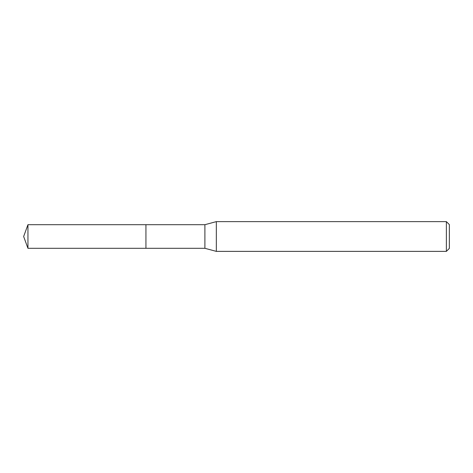 <?xml version="1.0" encoding="UTF-8"?>
<svg xmlns="http://www.w3.org/2000/svg" width="473" height="473" viewBox="0 0 473 473"><rect width="100%" height="100%" fill="white"/><g stroke="black" fill="none" stroke-linecap="round" stroke-linejoin="round"><path stroke-width="0.71" d="M145.938 224.693L27.948 224.693L27.948 248.307L145.938 248.307L145.938 224.693L145.938 248.307L204.898 248.307L204.898 224.693L145.938 224.693M27.948 248.307L23.65 236.5L27.948 224.693M204.898 224.693L216.338 221.624L216.338 251.376L204.898 248.307M216.338 251.376L446.376 251.376L446.376 221.624L216.338 221.624M446.376 221.624L449.35 224.604L449.35 248.396L446.376 251.376"/></g></svg>
